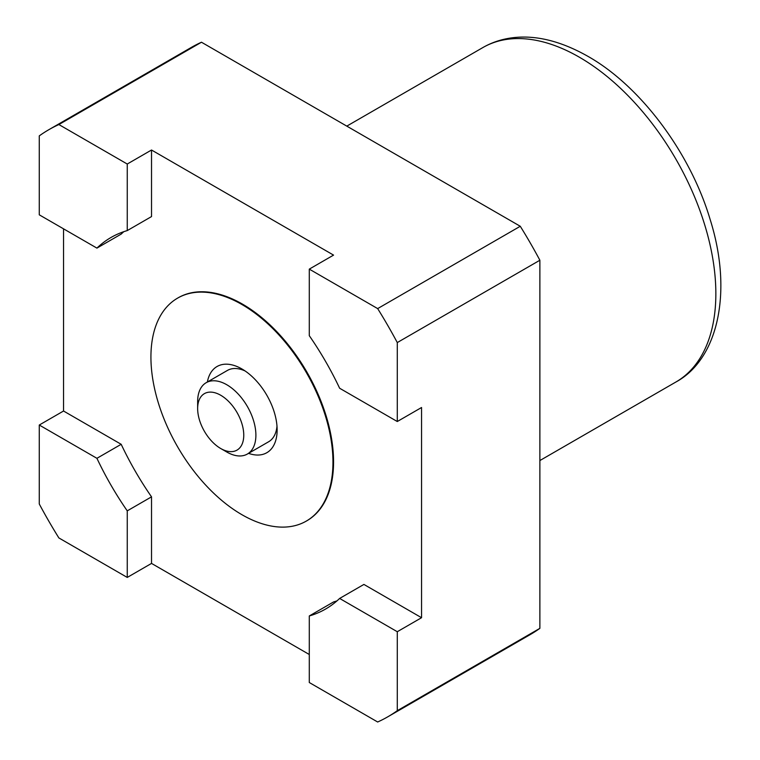 <?xml version="1.0" encoding="UTF-8"?>
<svg xmlns="http://www.w3.org/2000/svg" width="760" height="760" viewBox="0 0 760 760"><rect width="100%" height="100%" fill="white"/><g stroke="black" fill="none" stroke-linecap="round" stroke-linejoin="round"><path stroke-width="1.14" d="M197.648 401.555A41.192 23.779 60 0 1 206.178 382.698A41.192 23.779 60 0 1 237.918 393.737A41.192 23.779 60 0 1 255.892 435.185A41.192 23.779 60 0 1 247.361 454.043A41.192 23.779 60 0 1 226.765 452L220.704 448.505A32.613 18.829 -120 0 0 243.76 435.185A32.613 18.829 -120 0 0 220.704 395.248A32.613 18.829 -120 0 0 197.648 408.566L197.648 401.555M245.119 370.975A41.192 23.779 -120 0 0 227.411 370.433L206.178 382.698M207.375 382.005A49.77 28.737 60 0 1 241.936 368.97L241.936 368.97A49.77 28.737 60 0 1 277.134 429.932A49.77 28.737 60 0 1 248.567 453.349M241.936 304.513A128.725 74.319 60 0 1 326.03 417.943A128.725 74.319 60 0 1 306.299 521.094A128.725 74.319 60 0 1 241.936 514.71A128.725 74.319 60 0 1 157.852 401.28A128.725 74.319 60 0 1 177.583 298.138A128.725 74.319 60 0 1 241.936 304.513M306.603 520.913A128.725 74.319 -120 0 0 306.907 520.742A128.725 74.319 -120 0 0 326.638 417.591A128.725 74.319 -120 0 0 242.544 304.161A128.725 74.319 -120 0 0 178.182 297.787A128.725 74.319 -120 0 0 177.887 297.967M48.792 129.722A338.969 195.7 60 0 0 39.273 135.879L39.273 214.823L96.919 248.112A214.538 123.861 60 0 1 111.007 237.481A214.538 123.861 60 0 1 127.252 230.593L127.252 164.027L58.881 124.555A338.969 195.7 60 0 0 48.792 129.722L191.387 47.395A338.969 195.7 60 0 1 201.476 42.227L58.881 124.555M309.291 269.125L377.663 308.598A338.969 195.7 60 0 1 397.28 342.57L397.28 421.524L339.635 388.246A214.538 123.861 60 0 0 309.291 335.692L309.291 269.125L333.564 255.113L151.525 150.014L151.525 216.581L127.252 230.593M397.28 631.721L397.28 710.676A338.969 195.7 60 0 1 387.752 716.832A338.969 195.7 60 0 1 377.663 722L309.291 682.528L309.291 615.961A214.538 123.861 60 0 0 325.546 609.073A214.538 123.861 60 0 0 339.635 598.443L397.28 631.721L421.553 617.709L421.553 407.512L397.28 421.524M96.919 248.112L121.182 234.099A214.538 123.861 60 0 1 123.832 231.667M336.993 600.875A214.538 123.861 60 0 1 333.564 601.948L309.291 615.961M339.635 598.443L363.907 584.431L421.553 617.709M127.252 577.429L58.881 537.947A338.969 195.7 60 0 1 39.273 503.984L39.273 425.03L96.919 458.308A214.538 123.861 60 0 0 127.252 510.862L127.252 577.429L151.525 563.417L309.291 654.503M397.28 710.676L539.875 628.349A338.969 195.7 60 0 1 530.356 634.505L387.752 716.832M377.663 308.598L520.267 226.271A338.969 195.7 60 0 1 539.875 260.243L397.28 342.57M520.267 226.271L201.476 42.227M539.875 628.349L539.875 260.243M63.545 228.836L63.545 411.017L121.182 444.296L96.919 458.308M127.252 510.862L151.525 496.85A214.538 123.861 60 0 1 121.182 444.296M151.525 496.85L151.525 563.417M63.545 411.017L39.273 425.03M151.525 150.014L127.252 164.027M247.361 454.043L268.603 441.778A41.192 23.779 -120 0 0 276.991 426.18M197.648 408.566A32.613 18.829 -120 0 0 220.704 448.505M579.319 57.18A193.078 111.473 60 0 1 705.461 227.325A193.078 111.473 60 0 1 675.858 382.042C717.402 359.698 733.428 293.123 710.096 219.326C690.232 152.465 640.262 85.813 587.898 56.325C560.225 40.66 534.508 34.551 510.758 38C500.593 39.511 491.264 42.712 482.78 47.614A193.078 111.473 60 0 1 579.319 57.18M306.299 521.094L306.907 520.742M539.875 460.55L675.858 382.042M346.798 126.122L482.78 47.614M177.583 298.138L178.182 297.787"/></g></svg>
